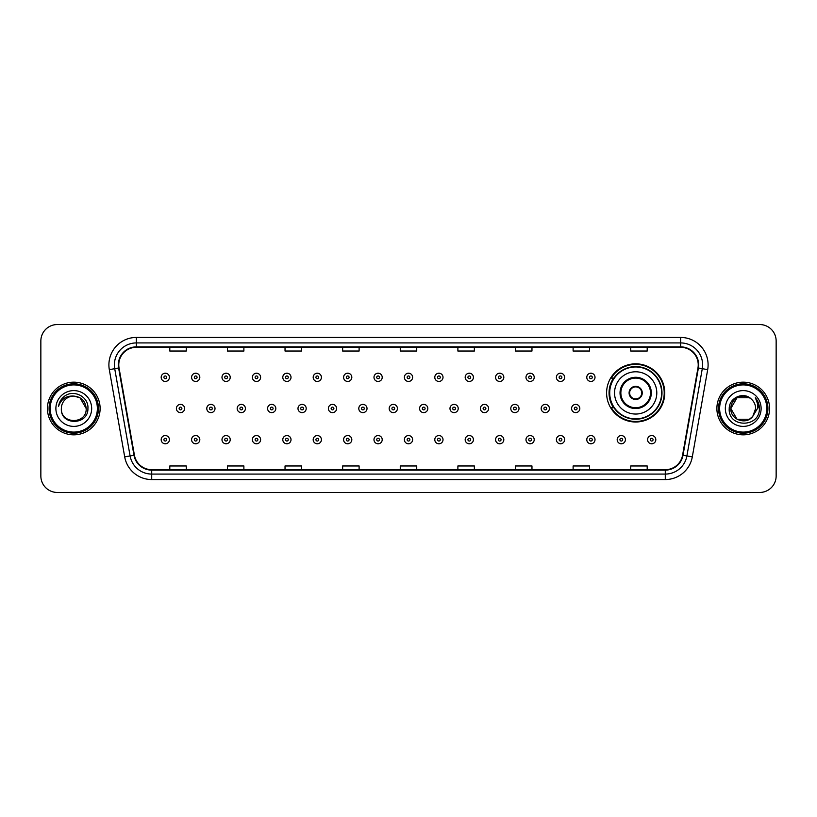 <?xml version="1.0" encoding="UTF-8"?>
<svg xmlns="http://www.w3.org/2000/svg" width="817" height="817" viewBox="0 0 817 817"><rect width="100%" height="100%" fill="white"/><g stroke="black" fill="none" stroke-linecap="round" stroke-linejoin="round"><path stroke-width="1.23" d="M606.592 392.916A29.085 29.085 0 0 0 635.677 422.001A29.085 29.085 0 0 0 664.762 392.916A29.085 29.085 0 0 0 635.677 363.831A29.085 29.085 0 0 0 606.592 392.916M613.567 407.734A26.614 26.614 0 0 1 613.567 378.097M40.85 341.006L40.85 475.994A16.463 16.463 0 0 0 57.313 492.457L759.687 492.457A16.463 16.463 0 0 0 776.15 475.994L776.15 341.006A16.463 16.463 0 0 0 759.687 324.543L57.313 324.543A16.463 16.463 0 0 0 40.85 341.006L40.85 475.994M47.437 408.5A26.338 26.338 0 0 0 73.775 434.838A26.338 26.338 0 0 0 100.113 408.5A26.338 26.338 0 0 0 73.775 382.162A26.338 26.338 0 0 0 47.437 408.5A26.338 26.338 0 0 0 73.775 434.838A26.338 26.338 0 0 0 100.113 408.5A26.338 26.338 0 0 0 73.775 382.162A26.338 26.338 0 0 0 47.437 408.5M716.887 408.5A26.338 26.338 0 0 0 743.225 434.838A26.338 26.338 0 0 0 769.563 408.5A26.338 26.338 0 0 0 743.225 382.162A26.338 26.338 0 0 0 716.887 408.5A26.338 26.338 0 0 0 743.225 434.838A26.338 26.338 0 0 0 769.563 408.5A26.338 26.338 0 0 0 743.225 382.162A26.338 26.338 0 0 0 716.887 408.5M118.771 364.872A17.555 17.555 0 0 1 136.327 347.317L680.673 347.317A17.555 17.555 0 0 1 697.963 367.926L682.583 455.171A17.555 17.555 0 0 1 665.283 469.683L151.717 469.683A17.555 17.555 0 0 1 134.417 455.171L119.037 367.926A17.555 17.555 0 0 1 118.771 364.872M118.332 364.872A17.994 17.994 0 0 0 118.608 367.997L133.988 455.253A17.994 17.994 0 0 0 151.717 470.122L665.283 470.122A17.994 17.994 0 0 0 683.012 455.253L698.392 367.997A17.994 17.994 0 0 0 680.673 346.878L136.327 346.878A17.994 17.994 0 0 0 118.332 364.872M109.315 369.641A27.441 27.441 0 0 1 136.327 337.441L680.673 337.441A27.441 27.441 0 0 1 707.685 369.641L692.305 456.887A27.441 27.441 0 0 1 665.283 479.559L151.717 479.559A27.441 27.441 0 0 1 124.695 456.887L109.315 369.641L114.717 368.692A21.947 21.947 0 0 1 136.327 342.926L680.673 342.926A21.947 21.947 0 0 1 702.283 368.692L686.903 455.937A21.947 21.947 0 0 1 665.283 474.074L151.717 474.074A21.947 21.947 0 0 1 130.097 455.937L114.717 368.692A21.947 21.947 0 0 1 114.38 364.872M759.687 324.543L57.313 324.543M57.313 492.457L759.687 492.457M776.15 475.994L776.15 341.006M400.269 347.317L400.269 351.034L416.731 351.034L416.731 347.317M342.65 347.317L342.65 351.034L359.112 351.034L359.112 347.317M285.031 347.317L285.031 351.034L301.493 351.034L301.493 347.317M227.422 347.317L227.422 351.034L243.885 351.034L243.885 347.317M169.803 347.317L169.803 351.034L186.266 351.034L186.266 347.317M457.888 347.317L457.888 351.034L474.35 351.034L474.35 347.317M515.507 347.317L515.507 351.034L531.969 351.034L531.969 347.317M573.115 347.317L573.115 351.034L589.578 351.034L589.578 347.317M630.734 347.317L630.734 351.034L647.197 351.034L647.197 347.317M416.731 469.683L416.731 465.966L400.269 465.966L400.269 469.683M359.112 469.683L359.112 465.966L342.65 465.966L342.65 469.683M301.493 469.683L301.493 465.966L285.031 465.966L285.031 469.683M243.885 469.683L243.885 465.966L227.422 465.966L227.422 469.683M186.266 469.683L186.266 465.966L169.803 465.966L169.803 469.683M474.35 469.683L474.35 465.966L457.888 465.966L457.888 469.683M531.969 469.683L531.969 465.966L515.507 465.966L515.507 469.683M589.578 469.683L589.578 465.966L573.115 465.966L573.115 469.683M647.197 469.683L647.197 465.966L630.734 465.966L630.734 469.683M97.366 408.5A23.591 23.591 0 0 0 73.775 384.909A23.591 23.591 0 0 0 50.174 408.5A23.591 23.591 0 0 0 73.775 432.091A23.591 23.591 0 0 0 97.366 408.5M98.469 408.5A24.694 24.694 0 0 0 73.775 383.806A24.694 24.694 0 0 0 49.081 408.5A24.694 24.694 0 0 0 73.775 433.194A24.694 24.694 0 0 0 98.469 408.5M73.775 396.092L79.974 397.756L86.183 408.5C85.438 400.963 81.312 396.827 73.775 396.092L79.974 397.756L86.183 408.5L79.974 397.756L73.775 396.092L79.974 397.756L86.183 408.5L79.974 397.756L73.775 396.092L79.974 397.756L86.183 408.5C86.939 424.503 60.611 424.503 61.367 408.5C60.213 425.841 88.471 425.443 87.919 408.5C88.879 396.633 73.469 388.953 64.349 396.357C61.122 398.941 59.192 402.26 58.558 406.325C61.112 399.053 66.177 395.642 73.775 396.092L79.974 397.756L86.183 408.5C86.939 424.503 60.611 424.503 61.367 408.5C60.611 424.503 86.939 424.503 86.183 408.5C86.939 424.503 60.611 424.503 61.367 408.5C60.611 424.503 86.939 424.503 86.183 408.5C86.939 424.503 60.611 424.503 61.367 408.5A12.408 12.408 0 0 1 73.775 396.092L79.974 397.756L86.183 408.5A12.408 12.408 0 0 0 86.173 408.051M55.883 408.5A17.892 17.892 0 0 0 73.775 426.392A17.892 17.892 0 0 0 91.667 408.5A17.892 17.892 0 0 0 73.775 390.608A17.892 17.892 0 0 0 55.883 408.5M614.547 392.916A21.13 21.13 0 0 1 635.677 371.786A21.13 21.13 0 0 1 656.797 392.916A21.13 21.13 0 0 1 635.677 414.045A21.13 21.13 0 0 1 614.547 392.916A21.13 21.13 0 0 0 635.677 414.045A21.13 21.13 0 0 0 656.797 392.916M620.859 392.916A14.818 14.818 0 0 0 635.677 407.734A14.818 14.818 0 0 0 650.495 392.916A14.818 14.818 0 0 0 635.677 378.097A14.818 14.818 0 0 0 620.859 392.916M613.894 378.097A26.338 26.338 0 0 0 613.894 407.734M661.627 392.916A25.95 25.95 0 0 0 635.677 366.966A25.95 25.95 0 0 0 609.717 392.916A25.95 25.95 0 0 0 635.677 418.876A25.95 25.95 0 0 0 661.627 392.916M629.09 392.916A6.587 6.587 0 0 0 635.677 399.503A6.587 6.587 0 0 0 642.264 392.916A6.587 6.587 0 0 0 635.677 386.329A6.587 6.587 0 0 0 629.09 392.916M664.211 392.916A28.534 28.534 0 0 1 611.29 407.734L613.935 407.734A26.307 26.307 0 0 0 661.984 392.977A26.307 26.307 0 0 0 613.935 378.097L611.29 378.097A28.534 28.534 0 0 1 664.211 392.916M629.294 391.272L629.519 391.272A6.362 6.362 0 0 1 641.825 391.272L641.478 391.272A6.036 6.036 0 0 1 635.677 398.951A6.036 6.036 0 0 1 629.866 391.272A6.036 6.036 0 0 1 641.478 391.272L642.05 391.272M642.05 394.56L641.478 394.56A6.036 6.036 0 0 1 629.866 394.56L629.294 394.56M641.478 394.56L641.825 394.56A6.362 6.362 0 0 1 629.519 394.56L629.866 394.56M749.424 419.244A12.408 12.408 0 0 0 752.774 416.415L749.424 419.244L737.026 419.244L730.817 408.5L737.026 397.756L749.424 397.756L751.354 399.125C743.736 391.149 729.081 397.726 729.224 408.5C727.824 427.648 758.87 428.149 759.381 409.429L759.402 408.5C759.361 404.435 758.002 400.861 755.337 397.777C757.369 401.106 758.074 404.681 757.482 408.5L752.528 416.711C745.819 425.31 730.184 419.529 730.817 408.5L737.026 419.244L749.424 419.244L752.774 416.415L749.996 418.896M766.826 408.5A23.591 23.591 0 0 0 743.225 384.909A23.591 23.591 0 0 0 719.634 408.5A23.591 23.591 0 0 0 743.225 432.091A23.591 23.591 0 0 0 766.826 408.5M767.919 408.5A24.694 24.694 0 0 0 743.225 383.806A24.694 24.694 0 0 0 718.531 408.5A24.694 24.694 0 0 0 743.225 433.194A24.694 24.694 0 0 0 767.919 408.5M752.774 416.415L755.633 408.5C755.562 404.762 754.132 401.637 751.354 399.125M725.333 408.5A17.892 17.892 0 0 0 743.225 426.392A17.892 17.892 0 0 0 761.117 408.5A17.892 17.892 0 0 0 743.225 390.608A17.892 17.892 0 0 0 725.333 408.5M749.424 397.756A12.408 12.408 0 0 0 730.817 408.5M755.459 397.92L759.391 408.97M755.337 397.777L758.574 403.384M169.415 377.331A4.116 4.116 0 0 1 165.3 381.447A4.116 4.116 0 0 1 161.184 377.331A4.116 4.116 0 0 1 165.3 373.216A4.116 4.116 0 0 1 169.415 377.331A4.116 4.116 0 0 0 165.3 373.216A4.116 4.116 0 0 0 161.184 377.331M199.818 377.331A4.116 4.116 0 0 1 195.702 381.447A4.116 4.116 0 0 1 191.587 377.331A4.116 4.116 0 0 1 195.702 373.216A4.116 4.116 0 0 1 199.818 377.331A4.116 4.116 0 0 0 195.702 373.216A4.116 4.116 0 0 0 191.587 377.331M230.22 377.331A4.116 4.116 0 0 1 226.105 381.447A4.116 4.116 0 0 1 221.989 377.331A4.116 4.116 0 0 1 226.105 373.216A4.116 4.116 0 0 1 230.22 377.331A4.116 4.116 0 0 0 226.105 373.216A4.116 4.116 0 0 0 221.989 377.331M260.613 377.331A4.116 4.116 0 0 1 256.497 381.447A4.116 4.116 0 0 1 252.382 377.331A4.116 4.116 0 0 1 256.497 373.216A4.116 4.116 0 0 1 260.613 377.331A4.116 4.116 0 0 0 256.497 373.216A4.116 4.116 0 0 0 252.382 377.331M291.015 377.331A4.116 4.116 0 0 1 286.9 381.447A4.116 4.116 0 0 1 282.784 377.331A4.116 4.116 0 0 1 286.9 373.216A4.116 4.116 0 0 1 291.015 377.331A4.116 4.116 0 0 0 286.9 373.216A4.116 4.116 0 0 0 282.784 377.331M321.418 377.331A4.116 4.116 0 0 1 317.302 381.447A4.116 4.116 0 0 1 313.187 377.331A4.116 4.116 0 0 1 317.302 373.216A4.116 4.116 0 0 1 321.418 377.331A4.116 4.116 0 0 0 317.302 373.216A4.116 4.116 0 0 0 313.187 377.331M351.821 377.331A4.116 4.116 0 0 1 347.705 381.447A4.116 4.116 0 0 1 343.589 377.331A4.116 4.116 0 0 1 347.705 373.216A4.116 4.116 0 0 1 351.821 377.331A4.116 4.116 0 0 0 347.705 373.216A4.116 4.116 0 0 0 343.589 377.331M382.213 377.331A4.116 4.116 0 0 1 378.097 381.447A4.116 4.116 0 0 1 373.982 377.331A4.116 4.116 0 0 1 378.097 373.216A4.116 4.116 0 0 1 382.213 377.331A4.116 4.116 0 0 0 378.097 373.216A4.116 4.116 0 0 0 373.982 377.331M412.616 377.331A4.116 4.116 0 0 1 408.5 381.447A4.116 4.116 0 0 1 404.384 377.331A4.116 4.116 0 0 1 408.5 373.216A4.116 4.116 0 0 1 412.616 377.331A4.116 4.116 0 0 0 408.5 373.216A4.116 4.116 0 0 0 404.384 377.331M443.018 377.331A4.116 4.116 0 0 1 438.903 381.447A4.116 4.116 0 0 1 434.787 377.331A4.116 4.116 0 0 1 438.903 373.216A4.116 4.116 0 0 1 443.018 377.331A4.116 4.116 0 0 0 438.903 373.216A4.116 4.116 0 0 0 434.787 377.331M473.411 377.331A4.116 4.116 0 0 1 469.295 381.447A4.116 4.116 0 0 1 465.179 377.331A4.116 4.116 0 0 1 469.295 373.216A4.116 4.116 0 0 1 473.411 377.331A4.116 4.116 0 0 0 469.295 373.216A4.116 4.116 0 0 0 465.179 377.331M503.813 377.331A4.116 4.116 0 0 1 499.698 381.447A4.116 4.116 0 0 1 495.582 377.331A4.116 4.116 0 0 1 499.698 373.216A4.116 4.116 0 0 1 503.813 377.331A4.116 4.116 0 0 0 499.698 373.216A4.116 4.116 0 0 0 495.582 377.331M534.216 377.331A4.116 4.116 0 0 1 530.1 381.447A4.116 4.116 0 0 1 525.985 377.331A4.116 4.116 0 0 1 530.1 373.216A4.116 4.116 0 0 1 534.216 377.331A4.116 4.116 0 0 0 530.1 373.216A4.116 4.116 0 0 0 525.985 377.331M564.618 377.331A4.116 4.116 0 0 1 560.503 381.447A4.116 4.116 0 0 1 556.387 377.331A4.116 4.116 0 0 1 560.503 373.216A4.116 4.116 0 0 1 564.618 377.331A4.116 4.116 0 0 0 560.503 373.216A4.116 4.116 0 0 0 556.387 377.331M595.011 377.331A4.116 4.116 0 0 1 590.895 381.447A4.116 4.116 0 0 1 586.78 377.331A4.116 4.116 0 0 1 590.895 373.216A4.116 4.116 0 0 1 595.011 377.331A4.116 4.116 0 0 0 590.895 373.216A4.116 4.116 0 0 0 586.78 377.331M176.39 408.5A4.116 4.116 0 0 1 180.506 404.384A4.116 4.116 0 0 1 184.622 408.5A4.116 4.116 0 0 1 180.506 412.616A4.116 4.116 0 0 1 176.39 408.5A4.116 4.116 0 0 0 180.506 412.616A4.116 4.116 0 0 0 184.622 408.5M206.783 408.5A4.116 4.116 0 0 1 210.898 404.384A4.116 4.116 0 0 1 215.014 408.5A4.116 4.116 0 0 1 210.898 412.616A4.116 4.116 0 0 1 206.783 408.5A4.116 4.116 0 0 0 210.898 412.616A4.116 4.116 0 0 0 215.014 408.5M237.185 408.5A4.116 4.116 0 0 1 241.301 404.384A4.116 4.116 0 0 1 245.417 408.5A4.116 4.116 0 0 1 241.301 412.616A4.116 4.116 0 0 1 237.185 408.5A4.116 4.116 0 0 0 241.301 412.616A4.116 4.116 0 0 0 245.417 408.5M267.588 408.5A4.116 4.116 0 0 1 271.704 404.384A4.116 4.116 0 0 1 275.819 408.5A4.116 4.116 0 0 1 271.704 412.616A4.116 4.116 0 0 1 267.588 408.5A4.116 4.116 0 0 0 271.704 412.616A4.116 4.116 0 0 0 275.819 408.5M297.991 408.5A4.116 4.116 0 0 1 302.096 404.384A4.116 4.116 0 0 1 306.212 408.5A4.116 4.116 0 0 1 302.096 412.616A4.116 4.116 0 0 1 297.991 408.5A4.116 4.116 0 0 0 302.096 412.616A4.116 4.116 0 0 0 306.212 408.5M328.383 408.5A4.116 4.116 0 0 1 332.499 404.384A4.116 4.116 0 0 1 336.614 408.5A4.116 4.116 0 0 1 332.499 412.616A4.116 4.116 0 0 1 328.383 408.5A4.116 4.116 0 0 0 332.499 412.616A4.116 4.116 0 0 0 336.614 408.5M358.786 408.5A4.116 4.116 0 0 1 362.901 404.384A4.116 4.116 0 0 1 367.017 408.5A4.116 4.116 0 0 1 362.901 412.616A4.116 4.116 0 0 1 358.786 408.5A4.116 4.116 0 0 0 362.901 412.616A4.116 4.116 0 0 0 367.017 408.5M389.188 408.5A4.116 4.116 0 0 1 393.304 404.384A4.116 4.116 0 0 1 397.419 408.5A4.116 4.116 0 0 1 393.304 412.616A4.116 4.116 0 0 1 389.188 408.5A4.116 4.116 0 0 0 393.304 412.616A4.116 4.116 0 0 0 397.419 408.5M419.581 408.5A4.116 4.116 0 0 1 423.696 404.384A4.116 4.116 0 0 1 427.812 408.5A4.116 4.116 0 0 1 423.696 412.616A4.116 4.116 0 0 1 419.581 408.5A4.116 4.116 0 0 0 423.696 412.616A4.116 4.116 0 0 0 427.812 408.5M449.983 408.5A4.116 4.116 0 0 1 454.099 404.384A4.116 4.116 0 0 1 458.214 408.5A4.116 4.116 0 0 1 454.099 412.616A4.116 4.116 0 0 1 449.983 408.5A4.116 4.116 0 0 0 454.099 412.616A4.116 4.116 0 0 0 458.214 408.5M480.386 408.5A4.116 4.116 0 0 1 484.501 404.384A4.116 4.116 0 0 1 488.617 408.5A4.116 4.116 0 0 1 484.501 412.616A4.116 4.116 0 0 1 480.386 408.5A4.116 4.116 0 0 0 484.501 412.616A4.116 4.116 0 0 0 488.617 408.5M510.788 408.5A4.116 4.116 0 0 1 514.904 404.384A4.116 4.116 0 0 1 519.009 408.5A4.116 4.116 0 0 1 514.904 412.616A4.116 4.116 0 0 1 510.788 408.5A4.116 4.116 0 0 0 514.904 412.616A4.116 4.116 0 0 0 519.009 408.5M541.181 408.5A4.116 4.116 0 0 1 545.296 404.384A4.116 4.116 0 0 1 549.412 408.5A4.116 4.116 0 0 1 545.296 412.616A4.116 4.116 0 0 1 541.181 408.5A4.116 4.116 0 0 0 545.296 412.616A4.116 4.116 0 0 0 549.412 408.5M571.583 408.5A4.116 4.116 0 0 1 575.699 404.384A4.116 4.116 0 0 1 579.815 408.5A4.116 4.116 0 0 1 575.699 412.616A4.116 4.116 0 0 1 571.583 408.5A4.116 4.116 0 0 0 575.699 412.616A4.116 4.116 0 0 0 579.815 408.5M161.184 439.669A4.116 4.116 0 0 1 165.3 435.553A4.116 4.116 0 0 1 169.415 439.669A4.116 4.116 0 0 1 165.3 443.784A4.116 4.116 0 0 1 161.184 439.669A4.116 4.116 0 0 0 165.3 443.784A4.116 4.116 0 0 0 169.415 439.669M191.587 439.669A4.116 4.116 0 0 1 195.702 435.553A4.116 4.116 0 0 1 199.818 439.669A4.116 4.116 0 0 1 195.702 443.784A4.116 4.116 0 0 1 191.587 439.669A4.116 4.116 0 0 0 195.702 443.784A4.116 4.116 0 0 0 199.818 439.669M221.989 439.669A4.116 4.116 0 0 1 226.105 435.553A4.116 4.116 0 0 1 230.22 439.669A4.116 4.116 0 0 1 226.105 443.784A4.116 4.116 0 0 1 221.989 439.669A4.116 4.116 0 0 0 226.105 443.784A4.116 4.116 0 0 0 230.22 439.669M252.382 439.669A4.116 4.116 0 0 1 256.497 435.553A4.116 4.116 0 0 1 260.613 439.669A4.116 4.116 0 0 1 256.497 443.784A4.116 4.116 0 0 1 252.382 439.669A4.116 4.116 0 0 0 256.497 443.784A4.116 4.116 0 0 0 260.613 439.669M282.784 439.669A4.116 4.116 0 0 1 286.9 435.553A4.116 4.116 0 0 1 291.015 439.669A4.116 4.116 0 0 1 286.9 443.784A4.116 4.116 0 0 1 282.784 439.669A4.116 4.116 0 0 0 286.9 443.784A4.116 4.116 0 0 0 291.015 439.669M313.187 439.669A4.116 4.116 0 0 1 317.302 435.553A4.116 4.116 0 0 1 321.418 439.669A4.116 4.116 0 0 1 317.302 443.784A4.116 4.116 0 0 1 313.187 439.669A4.116 4.116 0 0 0 317.302 443.784A4.116 4.116 0 0 0 321.418 439.669M343.589 439.669A4.116 4.116 0 0 1 347.705 435.553A4.116 4.116 0 0 1 351.821 439.669A4.116 4.116 0 0 1 347.705 443.784A4.116 4.116 0 0 1 343.589 439.669A4.116 4.116 0 0 0 347.705 443.784A4.116 4.116 0 0 0 351.821 439.669M373.982 439.669A4.116 4.116 0 0 1 378.097 435.553A4.116 4.116 0 0 1 382.213 439.669A4.116 4.116 0 0 1 378.097 443.784A4.116 4.116 0 0 1 373.982 439.669A4.116 4.116 0 0 0 378.097 443.784A4.116 4.116 0 0 0 382.213 439.669M404.384 439.669A4.116 4.116 0 0 1 408.5 435.553A4.116 4.116 0 0 1 412.616 439.669A4.116 4.116 0 0 1 408.5 443.784A4.116 4.116 0 0 1 404.384 439.669A4.116 4.116 0 0 0 408.5 443.784A4.116 4.116 0 0 0 412.616 439.669M434.787 439.669A4.116 4.116 0 0 1 438.903 435.553A4.116 4.116 0 0 1 443.018 439.669A4.116 4.116 0 0 1 438.903 443.784A4.116 4.116 0 0 1 434.787 439.669A4.116 4.116 0 0 0 438.903 443.784A4.116 4.116 0 0 0 443.018 439.669M465.179 439.669A4.116 4.116 0 0 1 469.295 435.553A4.116 4.116 0 0 1 473.411 439.669A4.116 4.116 0 0 1 469.295 443.784A4.116 4.116 0 0 1 465.179 439.669A4.116 4.116 0 0 0 469.295 443.784A4.116 4.116 0 0 0 473.411 439.669M495.582 439.669A4.116 4.116 0 0 1 499.698 435.553A4.116 4.116 0 0 1 503.813 439.669A4.116 4.116 0 0 1 499.698 443.784A4.116 4.116 0 0 1 495.582 439.669A4.116 4.116 0 0 0 499.698 443.784A4.116 4.116 0 0 0 503.813 439.669M525.985 439.669A4.116 4.116 0 0 1 530.1 435.553A4.116 4.116 0 0 1 534.216 439.669A4.116 4.116 0 0 1 530.1 443.784A4.116 4.116 0 0 1 525.985 439.669A4.116 4.116 0 0 0 530.1 443.784A4.116 4.116 0 0 0 534.216 439.669M556.387 439.669A4.116 4.116 0 0 1 560.503 435.553A4.116 4.116 0 0 1 564.618 439.669A4.116 4.116 0 0 1 560.503 443.784A4.116 4.116 0 0 1 556.387 439.669A4.116 4.116 0 0 0 560.503 443.784A4.116 4.116 0 0 0 564.618 439.669M586.78 439.669A4.116 4.116 0 0 1 590.895 435.553A4.116 4.116 0 0 1 595.011 439.669A4.116 4.116 0 0 1 590.895 443.784A4.116 4.116 0 0 1 586.78 439.669A4.116 4.116 0 0 0 590.895 443.784A4.116 4.116 0 0 0 595.011 439.669M617.182 439.669A4.116 4.116 0 0 1 621.298 435.553A4.116 4.116 0 0 1 625.413 439.669A4.116 4.116 0 0 1 621.298 443.784A4.116 4.116 0 0 1 617.182 439.669A4.116 4.116 0 0 0 621.298 443.784A4.116 4.116 0 0 0 625.413 439.669M647.585 439.669A4.116 4.116 0 0 1 651.7 435.553A4.116 4.116 0 0 1 655.816 439.669A4.116 4.116 0 0 1 651.7 443.784A4.116 4.116 0 0 1 647.585 439.669A4.116 4.116 0 0 0 651.7 443.784A4.116 4.116 0 0 0 655.816 439.669M680.673 337.441L680.673 346.878M114.717 368.692L118.608 367.997M151.717 479.559L151.717 470.122M665.283 470.122L665.283 479.559M683.012 455.253L692.305 456.887M124.695 456.887L133.988 455.253M698.392 367.997L707.685 369.641M136.327 337.441L136.327 346.878M651.312 392.916A15.635 15.635 0 0 0 635.677 377.28A15.635 15.635 0 0 0 620.032 392.916A15.635 15.635 0 0 0 635.677 408.551A15.635 15.635 0 0 0 651.312 392.916M163.931 377.331A1.368 1.368 0 0 0 165.3 378.7A1.368 1.368 0 0 0 166.678 377.331A1.368 1.368 0 0 0 165.3 375.963A1.368 1.368 0 0 0 163.931 377.331M194.334 377.331A1.368 1.368 0 0 0 195.702 378.7A1.368 1.368 0 0 0 197.071 377.331A1.368 1.368 0 0 0 195.702 375.963A1.368 1.368 0 0 0 194.334 377.331M224.726 377.331A1.368 1.368 0 0 0 226.105 378.7A1.368 1.368 0 0 0 227.473 377.331A1.368 1.368 0 0 0 226.105 375.963A1.368 1.368 0 0 0 224.726 377.331M255.129 377.331A1.368 1.368 0 0 0 256.497 378.7A1.368 1.368 0 0 0 257.876 377.331A1.368 1.368 0 0 0 256.497 375.963A1.368 1.368 0 0 0 255.129 377.331M285.531 377.331A1.368 1.368 0 0 0 286.9 378.7A1.368 1.368 0 0 0 288.268 377.331A1.368 1.368 0 0 0 286.9 375.963A1.368 1.368 0 0 0 285.531 377.331M315.934 377.331A1.368 1.368 0 0 0 317.302 378.7A1.368 1.368 0 0 0 318.671 377.331A1.368 1.368 0 0 0 317.302 375.963A1.368 1.368 0 0 0 315.934 377.331M346.326 377.331A1.368 1.368 0 0 0 347.705 378.7A1.368 1.368 0 0 0 349.073 377.331A1.368 1.368 0 0 0 347.705 375.963A1.368 1.368 0 0 0 346.326 377.331M376.729 377.331A1.368 1.368 0 0 0 378.097 378.7A1.368 1.368 0 0 0 379.476 377.331A1.368 1.368 0 0 0 378.097 375.963A1.368 1.368 0 0 0 376.729 377.331M407.132 377.331A1.368 1.368 0 0 0 408.5 378.7A1.368 1.368 0 0 0 409.868 377.331A1.368 1.368 0 0 0 408.5 375.963A1.368 1.368 0 0 0 407.132 377.331M437.524 377.331A1.368 1.368 0 0 0 438.903 378.7A1.368 1.368 0 0 0 440.271 377.331A1.368 1.368 0 0 0 438.903 375.963A1.368 1.368 0 0 0 437.524 377.331M467.927 377.331A1.368 1.368 0 0 0 469.295 378.7A1.368 1.368 0 0 0 470.674 377.331A1.368 1.368 0 0 0 469.295 375.963A1.368 1.368 0 0 0 467.927 377.331M498.329 377.331A1.368 1.368 0 0 0 499.698 378.7A1.368 1.368 0 0 0 501.066 377.331A1.368 1.368 0 0 0 499.698 375.963A1.368 1.368 0 0 0 498.329 377.331M528.732 377.331A1.368 1.368 0 0 0 530.1 378.7A1.368 1.368 0 0 0 531.469 377.331A1.368 1.368 0 0 0 530.1 375.963A1.368 1.368 0 0 0 528.732 377.331M559.124 377.331A1.368 1.368 0 0 0 560.503 378.7A1.368 1.368 0 0 0 561.871 377.331A1.368 1.368 0 0 0 560.503 375.963A1.368 1.368 0 0 0 559.124 377.331M589.527 377.331A1.368 1.368 0 0 0 590.895 378.7A1.368 1.368 0 0 0 592.274 377.331A1.368 1.368 0 0 0 590.895 375.963A1.368 1.368 0 0 0 589.527 377.331M181.874 408.5A1.368 1.368 0 0 0 180.506 407.132A1.368 1.368 0 0 0 179.127 408.5A1.368 1.368 0 0 0 180.506 409.868A1.368 1.368 0 0 0 181.874 408.5M212.277 408.5A1.368 1.368 0 0 0 210.898 407.132A1.368 1.368 0 0 0 209.53 408.5A1.368 1.368 0 0 0 210.898 409.868A1.368 1.368 0 0 0 212.277 408.5M242.669 408.5A1.368 1.368 0 0 0 241.301 407.132A1.368 1.368 0 0 0 239.932 408.5A1.368 1.368 0 0 0 241.301 409.868A1.368 1.368 0 0 0 242.669 408.5M273.072 408.5A1.368 1.368 0 0 0 271.704 407.132A1.368 1.368 0 0 0 270.325 408.5A1.368 1.368 0 0 0 271.704 409.868A1.368 1.368 0 0 0 273.072 408.5M303.475 408.5A1.368 1.368 0 0 0 302.096 407.132A1.368 1.368 0 0 0 300.727 408.5A1.368 1.368 0 0 0 302.096 409.868A1.368 1.368 0 0 0 303.475 408.5M333.877 408.5A1.368 1.368 0 0 0 332.499 407.132A1.368 1.368 0 0 0 331.13 408.5A1.368 1.368 0 0 0 332.499 409.868A1.368 1.368 0 0 0 333.877 408.5M364.27 408.5A1.368 1.368 0 0 0 362.901 407.132A1.368 1.368 0 0 0 361.533 408.5A1.368 1.368 0 0 0 362.901 409.868A1.368 1.368 0 0 0 364.27 408.5M394.672 408.5A1.368 1.368 0 0 0 393.304 407.132A1.368 1.368 0 0 0 391.925 408.5A1.368 1.368 0 0 0 393.304 409.868A1.368 1.368 0 0 0 394.672 408.5M425.075 408.5A1.368 1.368 0 0 0 423.696 407.132A1.368 1.368 0 0 0 422.328 408.5A1.368 1.368 0 0 0 423.696 409.868A1.368 1.368 0 0 0 425.075 408.5M455.467 408.5A1.368 1.368 0 0 0 454.099 407.132A1.368 1.368 0 0 0 452.73 408.5A1.368 1.368 0 0 0 454.099 409.868A1.368 1.368 0 0 0 455.467 408.5M485.87 408.5A1.368 1.368 0 0 0 484.501 407.132A1.368 1.368 0 0 0 483.123 408.5A1.368 1.368 0 0 0 484.501 409.868A1.368 1.368 0 0 0 485.87 408.5M516.273 408.5A1.368 1.368 0 0 0 514.904 407.132A1.368 1.368 0 0 0 513.525 408.5A1.368 1.368 0 0 0 514.904 409.868A1.368 1.368 0 0 0 516.273 408.5M546.675 408.5A1.368 1.368 0 0 0 545.296 407.132A1.368 1.368 0 0 0 543.928 408.5A1.368 1.368 0 0 0 545.296 409.868A1.368 1.368 0 0 0 546.675 408.5M577.068 408.5A1.368 1.368 0 0 0 575.699 407.132A1.368 1.368 0 0 0 574.331 408.5A1.368 1.368 0 0 0 575.699 409.868A1.368 1.368 0 0 0 577.068 408.5M166.678 439.669A1.368 1.368 0 0 0 165.3 438.3A1.368 1.368 0 0 0 163.931 439.669A1.368 1.368 0 0 0 165.3 441.037A1.368 1.368 0 0 0 166.678 439.669M197.071 439.669A1.368 1.368 0 0 0 195.702 438.3A1.368 1.368 0 0 0 194.334 439.669A1.368 1.368 0 0 0 195.702 441.037A1.368 1.368 0 0 0 197.071 439.669M227.473 439.669A1.368 1.368 0 0 0 226.105 438.3A1.368 1.368 0 0 0 224.726 439.669A1.368 1.368 0 0 0 226.105 441.037A1.368 1.368 0 0 0 227.473 439.669M257.876 439.669A1.368 1.368 0 0 0 256.497 438.3A1.368 1.368 0 0 0 255.129 439.669A1.368 1.368 0 0 0 256.497 441.037A1.368 1.368 0 0 0 257.876 439.669M288.268 439.669A1.368 1.368 0 0 0 286.9 438.3A1.368 1.368 0 0 0 285.531 439.669A1.368 1.368 0 0 0 286.9 441.037A1.368 1.368 0 0 0 288.268 439.669M318.671 439.669A1.368 1.368 0 0 0 317.302 438.3A1.368 1.368 0 0 0 315.934 439.669A1.368 1.368 0 0 0 317.302 441.037A1.368 1.368 0 0 0 318.671 439.669M349.073 439.669A1.368 1.368 0 0 0 347.705 438.3A1.368 1.368 0 0 0 346.326 439.669A1.368 1.368 0 0 0 347.705 441.037A1.368 1.368 0 0 0 349.073 439.669M379.476 439.669A1.368 1.368 0 0 0 378.097 438.3A1.368 1.368 0 0 0 376.729 439.669A1.368 1.368 0 0 0 378.097 441.037A1.368 1.368 0 0 0 379.476 439.669M409.868 439.669A1.368 1.368 0 0 0 408.5 438.3A1.368 1.368 0 0 0 407.132 439.669A1.368 1.368 0 0 0 408.5 441.037A1.368 1.368 0 0 0 409.868 439.669M440.271 439.669A1.368 1.368 0 0 0 438.903 438.3A1.368 1.368 0 0 0 437.524 439.669A1.368 1.368 0 0 0 438.903 441.037A1.368 1.368 0 0 0 440.271 439.669M470.674 439.669A1.368 1.368 0 0 0 469.295 438.3A1.368 1.368 0 0 0 467.927 439.669A1.368 1.368 0 0 0 469.295 441.037A1.368 1.368 0 0 0 470.674 439.669M501.066 439.669A1.368 1.368 0 0 0 499.698 438.3A1.368 1.368 0 0 0 498.329 439.669A1.368 1.368 0 0 0 499.698 441.037A1.368 1.368 0 0 0 501.066 439.669M531.469 439.669A1.368 1.368 0 0 0 530.1 438.3A1.368 1.368 0 0 0 528.732 439.669A1.368 1.368 0 0 0 530.1 441.037A1.368 1.368 0 0 0 531.469 439.669M561.871 439.669A1.368 1.368 0 0 0 560.503 438.3A1.368 1.368 0 0 0 559.124 439.669A1.368 1.368 0 0 0 560.503 441.037A1.368 1.368 0 0 0 561.871 439.669M592.274 439.669A1.368 1.368 0 0 0 590.895 438.3A1.368 1.368 0 0 0 589.527 439.669A1.368 1.368 0 0 0 590.895 441.037A1.368 1.368 0 0 0 592.274 439.669M622.666 439.669A1.368 1.368 0 0 0 621.298 438.3A1.368 1.368 0 0 0 619.929 439.669A1.368 1.368 0 0 0 621.298 441.037A1.368 1.368 0 0 0 622.666 439.669M653.069 439.669A1.368 1.368 0 0 0 651.7 438.3A1.368 1.368 0 0 0 650.322 439.669A1.368 1.368 0 0 0 651.7 441.037A1.368 1.368 0 0 0 653.069 439.669"/></g></svg>
